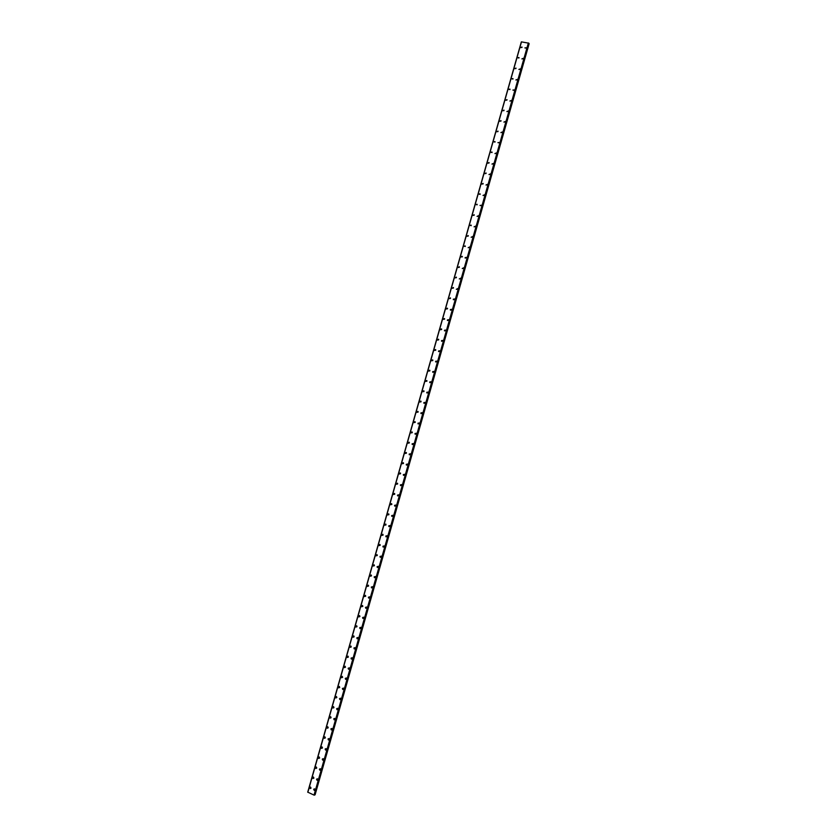 <?xml version="1.0" encoding="UTF-8"?>
<svg xmlns="http://www.w3.org/2000/svg" width="837" height="837" viewBox="0 0 837 837"><rect width="100%" height="100%" fill="white"/><g stroke="black" fill="none" stroke-linecap="round" stroke-linejoin="round"><path stroke-width="1.26" d="M311.04 788.119L310.213 788.59L309.68 787.512L310.517 787.031L311.04 788.119L310.213 788.59L309.68 787.512L310.517 787.042M312.546 777.479L313.394 777.008L313.906 778.075L313.048 778.546L312.546 777.479M313.906 778.075L313.048 778.546L312.536 777.479L313.394 777.008M316.763 768.031L315.894 768.502L315.403 767.435L316.271 766.974L316.763 768.031L315.894 768.502L315.403 767.435L316.271 766.974M319.629 757.977L318.74 758.448L318.259 757.391L319.148 756.93L319.629 757.987L318.74 758.448L318.259 757.391L319.148 756.93M322.486 747.922L321.586 748.383L321.126 747.336L322.025 746.876L322.486 747.922L321.586 748.383L321.126 747.336L322.025 746.876M325.352 737.857L324.432 738.318L323.982 737.282L324.913 736.822L325.352 737.857L324.432 738.318L323.992 737.271L324.913 736.822M328.219 727.782L327.288 728.232L326.848 727.207L327.801 726.757L328.219 727.782L327.288 728.232L326.859 727.207L327.79 726.757M331.096 717.707L330.134 718.156L329.726 717.131L330.678 716.692L331.096 717.707L330.134 718.156L329.726 717.131L330.678 716.692M333.963 707.621L332.99 708.06L332.592 707.056L333.565 706.616L333.963 707.621L332.99 708.06L332.592 707.056L333.565 706.616M336.84 697.524L335.846 697.964L335.47 696.97L336.464 696.53L336.84 697.524L335.846 697.964L335.47 696.97L336.464 696.53M339.717 687.428L338.713 687.857L338.336 686.874L339.351 686.445L339.717 687.428L338.713 687.857L338.336 686.874L339.351 686.445M342.595 677.321L341.569 677.74L341.214 676.767L342.239 676.348L342.595 677.321L341.569 677.74L341.214 676.767L342.239 676.348M345.472 667.215L344.436 667.623L344.091 666.66L345.137 666.252L345.472 667.215L344.436 667.623L344.091 666.66L345.137 666.252M348.359 657.087L347.303 657.495L346.978 656.543L348.035 656.135L348.359 657.087L347.303 657.495L346.978 656.543L348.035 656.145M351.247 646.959L350.169 647.357L349.856 646.426L350.933 646.028L351.247 646.959L350.169 647.357L349.856 646.426L350.933 646.028M354.135 636.831L353.036 637.219L352.743 636.298L353.831 635.9L354.124 636.831L353.036 637.219L352.743 636.298L353.831 635.9M357.012 626.683L355.913 627.07L355.631 626.16L356.729 625.773L357.012 626.683L355.913 627.07L355.631 626.16L356.729 625.773M359.91 616.534L358.791 616.921L358.518 616.011L359.638 615.634L359.91 616.534L358.791 616.921L358.518 616.011L359.638 615.634M362.798 606.386L361.668 606.752L361.406 605.862L362.547 605.496L362.798 606.386L361.668 606.752L361.406 605.862L362.547 605.496M365.696 596.216L364.545 596.582L364.294 595.703L365.445 595.348L365.696 596.216L364.545 596.582L364.294 595.703L365.445 595.348M368.594 586.046L367.433 586.413L367.192 585.544L368.353 585.189L368.594 586.046L367.433 586.413L367.192 585.544L368.353 585.189M371.492 575.877L370.31 576.222L370.09 575.375L371.262 575.019L371.492 575.877L370.31 576.222L370.09 575.375L371.262 575.019M374.39 565.697L373.197 566.032L372.988 565.195L374.181 564.849L374.39 565.697L373.197 566.032L372.988 565.195L374.181 564.849M377.288 555.506L376.085 555.841L375.886 555.004L377.089 554.669L377.288 555.506L376.085 555.841L375.886 555.004L377.089 554.669M380.197 545.306L378.983 545.63L378.784 544.814L380.008 544.489L380.197 545.306L378.983 545.63L378.784 544.814L379.998 544.489M383.095 535.105L381.871 535.418L381.693 534.613L382.917 534.299L383.095 535.105L381.871 535.418L381.693 534.613L382.917 534.299M384.601 524.412L385.836 524.098L386.003 524.893L384.769 525.207L384.601 524.412L384.769 525.207L386.003 524.893M388.923 514.671L387.667 514.975L387.51 514.2L388.755 513.887L388.923 514.671L387.667 514.975L387.51 514.2L388.755 513.887M391.831 504.449L390.576 504.742L390.419 503.979L391.674 503.675L391.831 504.449L390.576 504.742L390.419 503.979L391.674 503.675M394.74 494.217L393.474 494.51L393.327 493.746L394.604 493.453L394.74 494.217L393.474 494.51L393.327 493.746L394.604 493.453M397.659 483.974L396.382 484.257L396.246 483.514L397.523 483.231L397.659 483.974L396.382 484.257L396.246 483.514L397.523 483.231M400.578 473.732L399.291 474.004L399.155 473.271L400.452 472.989L400.578 473.732L399.291 474.004L399.165 473.271L400.452 472.989M403.497 463.468L402.199 463.75L402.074 463.018L403.382 462.746L403.497 463.468L402.199 463.75L402.074 463.018L403.382 462.746M406.416 453.215L405.118 453.487L404.993 452.765L406.311 452.503L406.416 453.215L405.118 453.487L405.003 452.765L406.311 452.503M409.345 442.94L408.027 443.212L407.922 442.501L409.241 442.239L409.345 442.94L408.027 443.212L407.922 442.501L409.241 442.239M412.275 432.666L410.946 432.928L410.841 432.237L412.17 431.976L412.275 432.666L410.946 432.928L410.841 432.237L412.17 431.976M415.204 422.392L413.865 422.643L413.771 421.953L415.1 421.702L415.204 422.392L413.865 422.643L413.771 421.953L415.1 421.702M416.795 412.348L416.7 411.678L418.04 411.427L418.134 412.097L416.795 412.348L416.7 411.678L418.04 411.427M421.063 401.802L419.714 402.042L419.63 401.383L420.98 401.143L421.063 401.802L419.714 402.042L419.63 401.383L420.98 401.143M423.993 391.496L422.643 391.737L422.559 391.088L423.92 390.848L423.993 391.496L422.643 391.737L422.559 391.088L423.92 390.848M426.933 381.191L425.573 381.421L425.499 380.783L426.86 380.542L426.933 381.191L425.573 381.421L425.499 380.783L426.86 380.553M429.873 370.875L428.502 371.094L428.429 370.467L429.799 370.236L429.873 370.875L428.502 371.094L428.429 370.467L429.799 370.236M432.813 360.548L431.432 360.768L431.369 360.151L432.75 359.92L432.813 360.548L431.432 360.768L431.369 360.151L432.75 359.92M435.753 350.211L434.372 350.431L434.309 349.824L435.7 349.604L435.753 350.211L434.372 350.431L434.309 349.824L435.69 349.604M437.259 339.487L438.64 339.267L438.703 339.874L437.312 340.094L437.259 339.487M438.703 339.874L437.312 340.094L437.249 339.487L438.64 339.267M441.643 329.527L440.252 329.736L440.199 329.14L441.591 328.931L441.643 329.527L440.252 329.747L440.199 329.14L441.591 328.931M444.593 319.179L443.191 319.389L443.15 318.792L444.552 318.594L444.593 319.179L443.191 319.389L443.15 318.792L444.552 318.583M447.544 308.811L446.142 309.02L446.09 308.445L447.502 308.236L446.142 309.02L446.09 308.445L447.502 308.236M450.494 298.443L449.082 298.652L450.452 297.878M453.455 288.074L452.032 288.273L453.413 287.51M456.406 277.685L454.983 277.884L456.374 277.131M459.367 267.296L457.944 267.495L459.335 266.752M462.327 256.907L460.863 256.551L462.306 256.363L460.894 257.095L462.306 256.363M463.834 246.151L465.288 246.496L463.834 246.151M465.288 246.496L463.824 246.151L465.267 245.963M468.26 236.086L466.816 236.275L468.239 235.563M471.221 225.666L469.756 225.341L471.21 225.153M474.192 215.245L472.738 215.433L474.171 214.732M477.163 204.814L475.688 204.49L477.153 204.312M478.67 194.058L480.135 194.372L478.67 194.058M480.135 194.372L478.659 194.048L480.124 193.87M483.116 183.92L481.652 184.109L483.106 183.429M486.088 173.468L484.623 173.646L486.077 172.987M489.07 163.006L487.594 163.184L489.059 162.524M492.051 152.533L490.566 152.24L492.051 152.062M495.033 142.06L493.548 141.767L495.033 141.599M498.015 131.576L496.54 131.754L498.015 131.116M501.007 121.083L499.522 121.26L501.007 120.633M504 110.589L502.503 110.756L504 110.139M506.992 100.084L505.496 100.252L506.992 99.634M509.984 89.569L508.488 89.297L509.995 89.13M511.491 78.783L512.976 79.044L511.491 78.783M512.976 79.044L511.48 78.783L512.987 78.615M515.979 68.519L514.473 68.697L515.99 68.09M518.982 57.983L517.475 57.732L518.992 57.565M521.985 47.437L520.468 47.615L521.995 47.018M315.036 789.898L314.21 790.369L313.676 789.291L314.513 788.82L315.036 789.898L314.21 790.369L313.676 789.291L314.513 788.82M317.903 779.843L317.056 780.314L316.543 779.247L317.39 778.776L317.903 779.843L317.056 780.314L316.543 779.247L317.39 778.776M320.77 769.789L319.901 770.249L319.399 769.193L320.278 768.722L320.77 769.789L319.901 770.249L319.399 769.193L320.278 768.722M323.637 759.724L322.747 760.184L322.266 759.128L323.155 758.667L323.637 759.724L322.747 760.184L322.266 759.128L323.155 758.667M326.514 749.649L325.603 750.109L325.133 749.063L326.043 748.602L326.503 749.649L325.603 750.109L325.133 749.063L326.043 748.602M329.38 739.573L328.46 740.023L328.01 738.987L328.931 738.537L329.38 739.573L328.46 740.023L328.01 738.987L328.931 738.537M332.258 729.487L331.316 729.937L330.877 728.901L331.829 728.452L332.258 729.487L331.316 729.937L330.877 728.901L331.818 728.452M335.135 719.391L334.172 719.83L333.754 718.816L334.716 718.376L335.135 719.391L334.172 719.83L333.754 718.816L334.716 718.376M338.012 709.295L337.029 709.724L336.631 708.719L337.614 708.28L338.012 709.295L337.029 709.724L336.631 708.719L337.604 708.28M340.889 699.188L339.895 699.617L339.508 698.623L340.502 698.184L340.889 699.188L339.895 699.617L339.508 698.623L340.502 698.184M343.766 689.071L342.762 689.5L342.385 688.506L343.4 688.087L343.766 689.071L342.762 689.5L342.385 688.506L343.4 688.087M346.654 678.953L345.629 679.372L345.273 678.399L346.298 677.98L346.654 678.953L345.629 679.372L345.273 678.399L346.298 677.98M349.542 668.826L348.495 669.234L348.15 668.271L349.207 667.863L349.542 668.826L348.495 669.234L348.15 668.271L349.196 667.863M352.429 658.688L351.362 659.096L351.038 658.144L352.105 657.736L352.429 658.688L351.362 659.096L351.038 658.144L352.105 657.736M355.317 648.549L354.239 648.947L353.925 648.005L355.003 647.608L355.317 648.549L354.239 648.947L353.925 648.005L355.003 647.608M358.205 638.401L357.117 638.788L356.813 637.857L357.912 637.47L358.205 638.401L357.117 638.788L356.813 637.857L357.912 637.47M361.103 628.242L359.994 628.629L359.711 627.708L360.82 627.332L361.103 628.242L359.994 628.629L359.711 627.708L360.82 627.332M364.001 618.083L362.871 618.459L362.599 617.549L363.729 617.172L364.001 618.083L362.871 618.459L362.599 617.549L363.729 617.172M366.899 607.913L365.759 608.279L365.497 607.39L366.637 607.024L366.899 607.913L365.759 608.279L365.497 607.39L366.637 607.024M369.797 597.733L368.646 598.099L368.395 597.22L369.556 596.854L369.797 597.733L368.646 598.099L368.395 597.22L369.546 596.854M372.695 587.553L371.534 587.898L371.293 587.04L372.465 586.685L372.695 587.553L371.534 587.898L371.293 587.04L372.465 586.685M375.604 577.363L374.421 577.708L374.202 576.85L375.384 576.505L375.604 577.363L374.421 577.708L374.202 576.85L375.384 576.505M378.512 567.162L377.309 567.496L377.1 566.659L378.293 566.325L378.502 567.162L377.309 567.496L377.1 566.659L378.293 566.325M381.41 556.961L380.207 557.285L380.008 556.459L381.212 556.124L381.41 556.961L380.207 557.285L380.008 556.459L381.212 556.124M384.329 546.739L383.105 547.074L382.917 546.258L384.141 545.933L384.329 546.739L383.105 547.074L382.917 546.258L384.131 545.933M387.238 536.527L386.003 536.841L385.826 536.036L387.06 535.722L387.238 536.527L386.003 536.841L385.826 536.036L387.06 535.722M390.147 526.295L388.912 526.609L388.734 525.814L389.979 525.51L390.147 526.295L388.912 526.609L388.734 525.814L389.979 525.51M393.066 516.063L391.81 516.366L391.653 515.592L392.909 515.289L393.066 516.063L391.81 516.366L391.653 515.592L392.909 515.289M394.572 505.36L395.828 505.056L395.985 505.83L394.719 506.123L394.572 505.36M395.985 505.83L394.719 506.123L394.562 505.36L395.828 505.056M398.904 495.577L397.627 495.87L397.481 495.117L398.757 494.824L398.904 495.577L397.627 495.87L397.481 495.117L398.757 494.824M401.823 485.324L400.536 485.606L400.4 484.864L401.687 484.581L401.823 485.324L400.546 485.606L400.4 484.864L401.687 484.581M404.752 475.06L403.455 475.343L403.329 474.61L404.627 474.328L404.752 475.06L403.455 475.343L403.329 474.61L404.627 474.328M407.671 464.797L406.374 465.069L406.248 464.347L407.556 464.075L407.671 464.797L406.374 465.069L406.248 464.347L407.556 464.075M410.601 454.522L409.293 454.784L409.178 454.072L410.486 453.811L410.601 454.522L409.293 454.784L409.178 454.072L410.486 453.811M413.53 444.238L412.212 444.499L412.107 443.798L413.426 443.537L413.53 444.238L412.212 444.499L412.107 443.798L413.426 443.537M416.46 433.953L415.131 434.204L415.037 433.514L416.366 433.263L416.46 433.953L415.131 434.204L415.037 433.514L416.366 433.263M418.061 423.899L417.966 423.219L419.306 422.978L419.4 423.648L418.061 423.899L417.966 423.219L419.306 422.978M422.34 413.352L420.99 413.593L420.896 412.923L422.246 412.683L422.34 413.352L420.99 413.593L420.896 412.923L422.246 412.683M425.269 403.036L423.92 403.277L423.836 402.618L425.196 402.377L425.269 403.036L423.92 403.277L423.836 402.618L425.196 402.377M428.209 392.72L426.849 392.951L426.776 392.302L428.136 392.072L428.209 392.72L426.849 392.951L426.776 392.302L428.136 392.072M431.16 382.394L429.789 382.624L429.716 381.986L431.086 381.756L431.16 382.394L429.789 382.624L429.716 381.986L431.086 381.756M434.1 372.057L432.729 372.287L432.656 371.659L434.037 371.429L434.1 372.057L432.729 372.287L432.656 371.659L434.037 371.429M437.05 361.72L435.658 361.94L435.596 361.322L436.987 361.103L437.05 361.72L435.669 361.94L435.606 361.322L436.987 361.103M439.99 351.373L438.609 351.592L438.546 350.975L439.938 350.766L439.99 351.373L438.609 351.592L438.546 350.975L439.938 350.766M442.94 341.025L441.549 341.234L441.497 340.628L442.888 340.418L442.94 341.025L441.549 341.234L441.497 340.628L442.888 340.418M445.901 330.657L444.499 330.866L444.447 330.27L445.849 330.071L445.901 330.657L444.499 330.866L444.447 330.27L445.849 330.071M448.852 320.289L447.439 320.498L447.397 319.912L448.81 319.703L448.852 320.289L447.45 320.498L447.397 319.912L448.81 319.703M451.813 309.92L450.4 310.119L450.348 309.544L451.771 309.345L450.4 310.119L451.771 309.345M454.763 299.531L453.351 299.73L453.309 299.165L454.732 298.966L453.351 299.73L454.732 298.966M457.724 289.142L456.301 289.34L457.693 288.587M460.685 278.742L459.262 278.941L460.653 278.198M463.656 268.342L462.223 268.531L463.625 267.798M466.617 257.932L465.152 257.576L466.596 257.398L465.184 258.12L466.596 257.398M469.588 247.511L468.145 247.7L469.567 246.978M472.56 237.08L471.116 237.269L472.539 236.568M475.531 226.649L474.077 226.837L475.521 226.136M478.513 216.208L477.048 216.385L478.492 215.705M481.484 205.766L480.009 205.442L481.474 205.264M484.466 195.303L483.001 195.481L484.456 194.812M487.448 184.841L485.973 185.019L487.437 184.36M490.43 174.378L488.954 174.546L490.419 173.897M493.411 163.895L491.936 164.073L493.411 163.424M496.404 153.412L494.918 153.579L496.404 152.941M499.396 142.918L497.9 142.625L499.396 142.457M502.388 132.424L500.892 132.591L502.388 131.964M505.381 121.92L503.884 122.087L505.381 121.459M508.373 111.405L506.877 111.572L508.373 110.955M511.376 100.879L509.869 101.047L511.376 100.44M514.368 90.354L512.872 90.082L514.378 89.915M517.371 79.818L515.864 79.986L517.381 79.389M520.384 69.272L518.867 69.44L520.384 68.843M523.387 58.726L521.87 58.893L523.397 58.297M526.389 48.159L524.883 47.918L526.4 47.751M521.461 41.902L307.723 792.147L314.032 795.108L528.796 43.2L314.513 795.108M528.796 43.189L521.472 41.871L307.817 792.283L521.472 41.871M528.712 43.482L315.026 794.815L529.11 43.65M307.817 792.304L521.482 41.86L307.838 792.336M528.367 42.959L314.032 795.108M307.723 792.147L521.325 41.923L307.744 792.179M314.137 795.119L528.461 43.001L314.105 795.119M528.691 43.105L314.377 795.14M528.754 43.137L314.44 795.15M529.151 43.681L315.089 794.815"/></g></svg>
